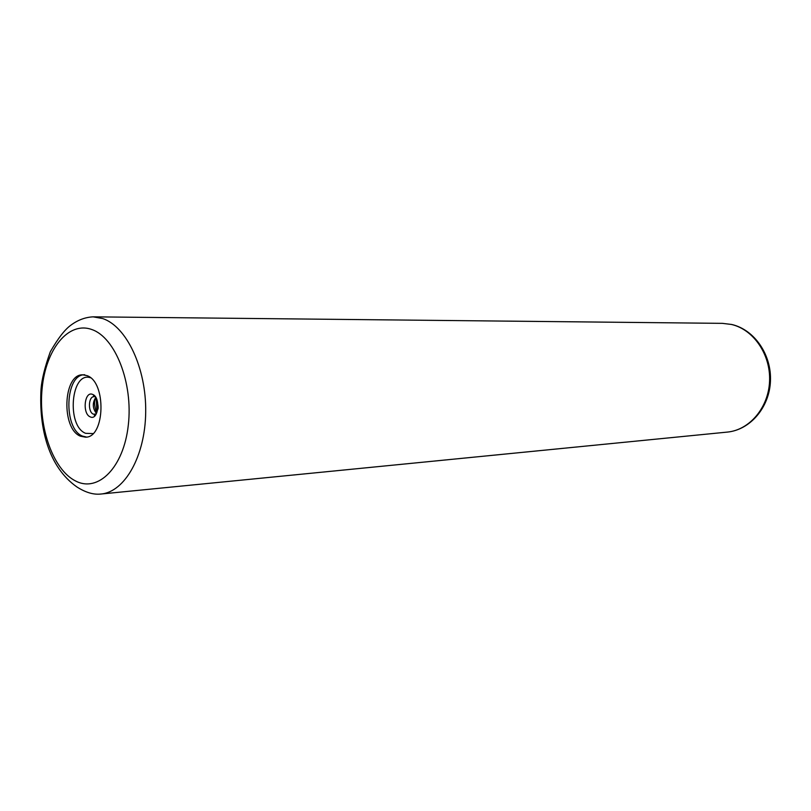 <?xml version="1.0" encoding="UTF-8"?>
<svg xmlns="http://www.w3.org/2000/svg" width="811" height="811" viewBox="0 0 811 811"><rect width="100%" height="100%" fill="white"/><g stroke="black" fill="none" stroke-linecap="round" stroke-linejoin="round"><path stroke-width="1.22" d="M80.482 436.206L85.51 437.18C105.177 437.788 106.555 381.728 86.929 375.605L82.763 374.824C62.994 373.901 61.058 428.907 80.482 436.206M102.754 318.571L93.123 316.837L722.449 323.356L731.4 324.451C753.49 329.448 770.764 354.539 769.578 381.089C768.595 407.669 749.476 430.104 727.244 432.101L100.939 494.031C124.691 492.105 145.26 456.137 145.696 412.12C146.365 368.133 126.617 326.519 102.754 318.571M96.276 398.576L96.884 412.333M95.678 397.583C92.312 403.006 92.535 408.268 96.377 413.367M95.911 414.086L93.377 414.147C87.791 412.191 88.298 396.478 93.944 396.701L93.468 395.869C95.505 394.156 99.5 407.264 97.695 409.525C96.215 413.853 95.09 415.769 94.329 415.273L95.698 414.35M92.667 394.44C84.496 390.517 82.023 413.853 90.264 416.884C98.445 421.061 101.02 397.349 92.667 394.44M92.961 433.581L85.611 433.317C66.228 425.968 70.912 370.911 90.497 377.754M84.77 374.773C64.992 373.851 63.045 428.786 82.489 436.085L86.513 437.068M75.717 481.055C98.243 492.794 123.698 467.43 128.3 425.167C133.257 383.035 115.314 337.437 91.825 329.53C68.388 320.974 45.882 349.146 42.152 388.195C38.097 427.133 53.1 469.924 75.717 481.055M731.958 324.532C754.656 329.874 771.687 354.934 770.45 381.16C769.406 407.375 750.266 429.931 727.244 432.101M722.449 323.356L731.684 324.471M95.982 398.059C93.904 400.573 94.127 405.52 96.641 412.87M93.123 316.837C85.317 317.243 77.978 319.96 71.115 325.008C64.961 329.357 58.027 338.288 50.312 351.781C44.919 366.785 41.837 379.153 41.047 388.875C38.756 428.786 48.842 467.177 76.751 486.843C85.469 492.48 93.529 494.882 100.939 494.031"/></g></svg>

